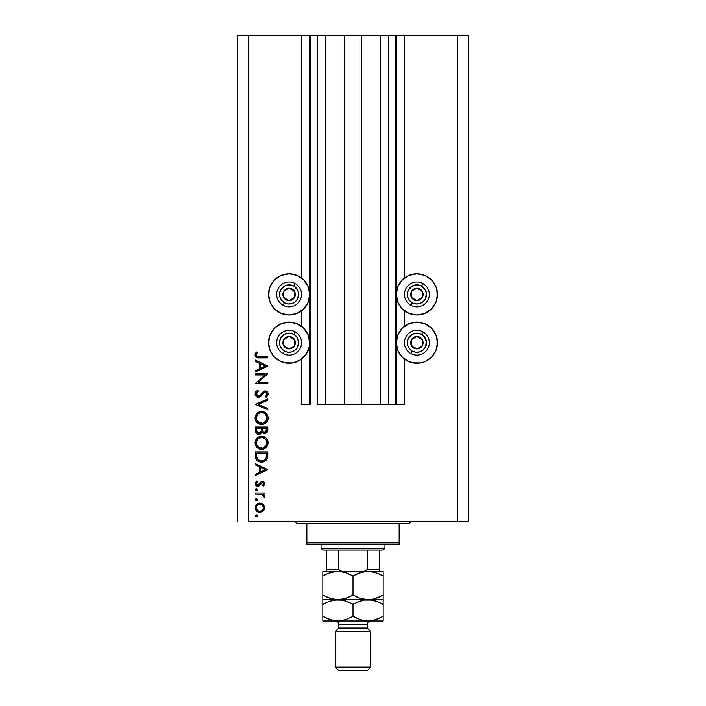 <?xml version="1.0" encoding="UTF-8"?>
<svg xmlns="http://www.w3.org/2000/svg" width="706" height="706" viewBox="0 0 706 706"><rect width="100%" height="100%" fill="white"/><g stroke="black" fill="none" stroke-linecap="round" stroke-linejoin="round"><path stroke-width="1.06" d="M395.598 404.467L388.494 404.467L395.598 404.467L395.598 35.3L388.494 35.3L388.494 404.467L380.155 404.467L388.494 404.467L388.494 35.3L380.155 35.3L380.155 404.467L361.34 404.467L380.155 404.467L380.155 35.3L344.66 35.3L361.34 35.3L361.34 404.467L325.845 404.467L344.66 404.467L344.66 35.3L325.845 35.3L325.845 404.467L317.506 404.467L325.845 404.467L325.845 35.3L317.506 35.3L317.506 404.467L317.506 35.3L310.402 35.3L310.402 404.467L301.533 404.467L301.533 359.125L301.533 404.467L309.696 404.467L309.696 35.3L301.533 35.3L301.533 278.014L301.533 35.3L248.283 35.3L248.283 521.61L457.717 521.61L457.717 35.3L396.304 35.3L396.304 404.467L395.598 404.467L395.598 35.3L361.34 35.3L361.34 404.467L344.66 404.467L344.66 35.3L310.402 35.3L310.402 404.467L309.696 404.467L309.696 35.3L310.402 35.3L237.631 35.3L237.631 521.61L237.631 35.3L248.283 35.3L248.283 521.61L468.369 521.61L468.369 35.3L468.369 521.61L457.717 521.61L457.717 35.3L404.467 35.3L404.467 278.014L404.467 35.3L396.304 35.3L396.304 404.467L404.467 404.467L404.467 359.125L404.467 404.467L395.651 404.467M301.533 326.287L301.533 310.843L301.533 326.287M404.467 326.287L404.467 310.843L404.467 326.287M420.908 314.62L416.893 315.017A20.589 20.589 0 0 1 396.304 294.428A20.589 20.589 0 0 1 416.893 273.84L424.774 275.411L431.454 279.867L435.92 286.548L437.482 294.428L435.92 302.309L431.454 308.99L424.774 313.455L416.893 315.017L409.012 313.455L402.341 308.99L397.875 302.309L396.304 294.428L397.875 286.548L402.341 279.867L409.012 275.411L416.893 273.84A20.589 20.589 0 0 1 437.482 294.428A20.589 20.589 0 0 1 416.893 315.017L412.878 314.62M420.908 362.902L416.893 363.29A20.589 20.589 0 0 1 396.304 342.71A20.589 20.589 0 0 1 416.893 322.121A20.589 20.589 0 0 1 437.482 342.71A20.589 20.589 0 0 1 416.893 363.29L409.012 361.728L402.341 357.262L397.875 350.582L396.304 342.71L397.875 334.829L402.341 328.149L409.012 323.683L416.893 322.121L424.774 323.683L431.454 328.149L435.92 334.829L437.482 342.71L435.92 350.582L431.454 357.262L424.774 361.728L420.908 362.902L412.878 362.902M293.122 314.62L289.107 315.017A20.589 20.589 0 0 1 268.518 294.428A20.589 20.589 0 0 1 289.107 273.84L296.988 275.411L303.659 279.867L308.125 286.548L309.696 294.428L308.125 302.309L303.659 308.99L296.988 313.455L289.107 315.017L281.226 313.455L274.546 308.99L270.08 302.309L268.518 294.428L270.08 286.548L274.546 279.867L281.226 275.411L289.107 273.84A20.589 20.589 0 0 1 309.696 294.428A20.589 20.589 0 0 1 289.107 315.017L285.092 314.62M293.122 362.902L289.107 363.29A20.589 20.589 0 0 1 268.518 342.71A20.589 20.589 0 0 1 289.107 322.121A20.589 20.589 0 0 1 309.696 342.71A20.589 20.589 0 0 1 289.107 363.29L281.226 361.728L274.546 357.262L270.08 350.582L268.518 342.71L270.08 334.829L274.546 328.149L281.226 323.683L289.107 322.121L296.988 323.683L303.659 328.149L308.125 334.829L309.696 342.71L309.299 346.725L306.227 354.147L300.544 359.822L293.122 362.902L285.092 362.902M255.387 374.957L265.138 374.957L255.387 374.957L255.387 373.845L267.803 373.845L258.025 382.281L267.803 382.281L267.803 383.402L255.387 383.402L265.138 374.957L255.387 383.402L267.803 383.402L267.803 382.281L258.025 382.281L267.803 373.845L255.387 373.845L255.387 374.957L255.387 373.845L267.803 374.074M258.422 397.416L256.022 396.34L255.078 394.204L255.846 391.583L257.778 390.091L258.405 391.142L257.002 392.236L256.34 393.869L256.896 395.536L257.911 396.225L259.834 395.722L264.468 390.992L266.886 391.406L268.112 393.657L267.777 395.431L266.021 397.257L265.262 396.251L266.727 394.566L266.762 393.163L265.933 392.148L264.821 392.059L260.761 396.445L258.422 397.416L265.279 391.998L266.85 393.824L265.262 396.251L266.021 397.257L268.121 393.948C268.006 392.104 267.045 391.08 265.227 390.886L263.338 391.583L259.667 395.854L258.44 396.304L256.34 393.869L258.405 391.142L257.778 390.091L255.06 393.869C255.219 395.978 256.34 397.16 258.422 397.416L258.422 397.416M267.803 408.483L267.803 409.683L255.387 404.423L267.803 399.014L267.803 400.205L258.017 404.344L267.803 408.483L267.803 409.683L255.387 404.423L267.803 409.683L267.803 408.483L258.017 404.344L267.803 400.205L267.803 399.014L255.387 404.264L267.803 399.014L267.803 400.205M255.06 417.987L255.528 415.472L256.94 413.354L259.04 411.916L261.22 411.439L264.044 411.907L266.188 413.284L267.627 415.384L268.121 417.564L267.671 420.423L266.259 422.576L264.132 424.024L261.926 424.482L259.093 424.024L256.966 422.603L255.537 420.494L255.06 417.987C255.431 421.967 257.611 424.138 261.599 424.491C265.632 424.13 267.803 421.932 268.121 417.881C267.724 413.919 265.527 411.774 261.538 411.43C257.566 411.819 255.404 413.998 255.06 417.987M261.538 436.282C257.566 436.661 255.404 438.85 255.06 442.83L255.528 440.323L256.94 438.205L259.04 436.767L261.22 436.29L264.044 436.758L266.188 438.135L267.627 440.235L268.121 442.415L267.671 445.274L266.259 447.427L264.132 448.866L261.926 449.334L259.093 448.875L256.966 447.454L255.537 445.345L255.06 442.83C255.431 446.819 257.611 448.99 261.599 449.343C265.632 448.981 267.803 446.774 268.121 442.733C267.724 438.77 265.527 436.617 261.538 436.282L261.864 436.29M255.387 464.892L255.387 463.674L267.803 469.569L255.387 475.465L255.387 474.255L259.367 472.42L259.367 466.781L255.387 464.892L255.387 463.674L255.387 464.892L259.367 466.781L259.367 472.42L255.387 474.255L255.387 475.465L267.803 469.728L255.387 475.465L255.387 474.255M257.293 515.848L256.26 516.88L255.219 515.848L256.057 514.824L257.125 515.265L257.222 516.245L256.26 516.88L255.298 516.236L256.26 516.88L257.293 515.848L256.657 514.886M259.896 503.025L263.462 504.605L264.618 507.729L263.47 510.835L259.896 512.415L256.569 511.056L255.219 507.729L256.569 504.393L259.896 503.025C257.019 503.29 255.457 504.852 255.219 507.729C255.466 510.588 257.019 512.159 259.896 512.415L263.126 511.17L264.618 507.729L263.117 504.269L259.437 503.043M256.26 500.792L255.219 499.76L255.528 499.027L256.463 498.736L257.275 499.557L256.993 500.492L255.863 500.713L255.219 499.76L256.26 500.792L257.293 499.76L256.26 498.718L257.293 499.76L256.26 500.792L255.219 499.76L256.26 498.718L257.293 499.76M255.387 494.103L255.387 492.982L255.387 494.103L255.387 492.982L264.459 492.982L264.459 494.103L263.126 494.103L264.503 495.63L264.309 497.289L263.347 496.671L263.1 495.135L261.891 494.403L255.387 494.103L261.547 494.297L264.309 497.289L264.618 496.318L263.126 494.103L264.459 494.103L264.459 492.982L255.387 492.982L264.459 492.982L264.459 494.103M256.26 490.758L255.219 489.717L256.26 488.684L257.293 489.717L256.26 490.758L255.219 489.717L255.528 488.993L256.463 488.702L257.275 489.523L256.993 490.458L255.863 490.679L255.219 489.717L256.26 490.758L257.293 489.717L256.26 488.684L257.293 489.726M262.244 481.518L263.62 481.907L264.582 483.354L263.329 486.134L262.553 485.384L263.488 483.575L262.517 482.657L261.308 483.072L258.581 486.196L256.375 485.86L255.263 484.157L256.454 481.042L257.293 481.783L256.437 484.166L257.646 485.172L258.82 484.731L260.638 482.092L262.244 481.518L260.841 481.933L257.796 485.181L256.34 483.575L257.293 481.783L256.454 481.042L255.219 483.636L257.849 486.293L259.252 485.869L262.288 482.63L263.506 483.813L262.553 485.384L263.329 486.134L264.618 483.813L262.058 481.527M256.49 459.924L255.387 455.741C255.422 459.738 257.434 461.856 261.441 462.086L257.866 461.133L256.119 459.377L255.44 456.994L255.387 451.893L267.803 451.893L266.974 459.191L265.024 461.177L261.441 462.086C264.247 462.112 266.224 460.859 267.362 458.344L267.803 451.893L255.387 451.893L255.387 455.741L255.387 451.893L267.803 451.893L267.803 454.399M255.395 430.775L255.387 427.042L255.387 430.404L255.387 427.042L267.803 427.042L267.512 431.569L265.43 433.343L263.567 433.219L262.085 431.975L260.461 434.013L258.167 434.296L256.296 433.166L255.387 430.404C255.44 432.76 256.613 434.084 258.908 434.366L262.085 431.975L264.732 433.413C266.921 433.087 267.945 431.772 267.803 429.469L267.803 427.042L255.387 427.042L267.803 427.042L267.803 429.469M255.387 361.366L255.387 360.148L267.803 366.035L255.387 371.93L255.387 370.721L259.367 368.885L259.367 363.255L255.387 361.366L255.387 360.148L255.387 361.366L259.367 363.255L259.367 368.885L255.387 370.721L255.387 371.93L267.803 366.193L255.387 371.93L255.387 370.721M256.869 353.582L256.357 355.339L257.496 356.627L267.803 356.804L267.803 357.916L256.463 357.51L255.06 355.021L256.499 352.02L257.452 352.682L256.34 355.083L257.452 352.682L256.499 352.02L255.06 355.021C255.475 357.289 256.931 358.251 259.42 357.916L267.803 357.916L267.803 356.804L259.543 356.804C257.858 357.095 256.79 356.521 256.34 355.083L256.419 355.577M468.369 35.3L457.717 35.3L468.369 35.3M281.226 361.728L277.67 359.822M271.986 354.147L270.08 350.582M268.915 346.725L268.915 338.686M281.226 313.455L277.67 311.549M271.986 305.866L270.08 302.309M268.915 298.444L268.915 290.413M437.085 338.686L437.085 346.725M435.92 350.582L434.013 354.147M428.33 359.822L424.774 361.728M437.085 290.413L437.085 298.444M435.92 302.309L434.013 305.866M428.33 311.549L424.774 313.455M256.26 516.88L255.228 515.839M256.26 514.806L255.219 515.848L256.26 514.806M263.77 504.984L264.6 508.214M264.247 509.626L263.462 510.835M259.896 512.415L259.437 512.397M257.284 511.638L256.578 511.056L257.284 511.638M255.298 506.82L256.569 504.393L258.061 503.378M260.779 503.096L261.626 503.334M261.652 503.343L262.694 503.916M262.42 503.731L263.117 504.269M256.913 505.725L256.34 507.72L257.222 510.129M262.173 504.949L259.887 504.137L257.355 505.178M262.464 510.226L263.506 507.72C263.285 509.908 262.076 511.1 259.887 511.303L262.42 510.27M261.273 511.038L262.173 510.491M258.493 511.029L259.887 511.303C257.708 511.1 256.516 509.908 256.34 507.72C256.525 505.531 257.708 504.34 259.887 504.137C262.085 504.34 263.285 505.531 263.506 507.72L262.438 505.187M256.913 509.723L258.52 511.038M255.528 500.483L255.245 499.98M256.26 498.718L255.219 499.76M264.618 496.318L264.309 497.289L264.618 496.318L264.309 497.289L263.347 496.671L263.453 495.753M263.347 496.671L263.506 496.106L263.347 496.671M262.553 494.694L261.167 494.226M261.547 494.297L260.39 494.147M256.26 488.684L255.228 489.717M263.973 485.454L263.329 486.134L262.729 485.225M262.517 482.657L261.308 483.08M262.288 482.63L260.752 483.839M259.252 485.869L258.219 486.266M257.319 486.249L256.834 486.107M255.96 485.507L255.537 484.943M255.431 484.722L255.263 484.157M256.454 481.042L257.293 481.783L256.931 482.145M256.613 482.577L256.41 483.054M256.357 483.319L256.419 484.131M256.437 484.166L256.737 484.678M256.772 484.713L257.213 485.048M259.605 483.495L257.796 485.181L258.811 484.731M263.144 481.668L263.929 482.154M264.088 482.322L264.45 482.904M264.582 483.354L264.618 483.813M267.803 469.569L255.387 463.674L267.803 469.569M265.385 469.64L260.638 471.829L260.638 467.39L265.385 469.64L260.638 467.39L260.638 471.829L265.385 469.64M267.786 455.476L267.645 457.109M267.609 457.373L267.503 457.859M266.965 459.2L266.515 459.888M265.474 460.886L264.203 461.592M263.673 461.777L264.185 461.592M262.826 461.971L262.376 462.033M260.823 462.059L260.196 461.989M258.414 461.433L257.866 461.133M257.849 461.124L257.355 460.78M257.01 460.48L256.119 459.377M266.533 453.879L266.18 457.7L266.533 453.879M266.056 458.062L266.18 457.7C265.368 459.871 263.788 460.956 261.441 460.974L263.815 460.48M264.997 459.677L265.509 459.085M256.799 457.126L258.114 459.8L261.441 460.974C259.261 460.974 257.769 459.977 256.975 457.982L257.222 458.609M256.71 456.217L256.657 453.005L266.533 453.005L256.657 453.005L256.772 456.914M262.323 460.912L262.976 460.78M266.038 458.123L266.25 457.462M257.619 459.253L258.069 459.756M259.27 460.55L260.32 460.868M262.182 436.308L262.826 436.396L262.182 436.308M264.035 436.749L263.347 436.52M264.626 437.023L265.182 437.341M266.639 438.62L266.992 439.079M267.265 439.52L268.095 443.386M267.389 445.883L266.286 447.392M266.259 447.427L263.629 449.051M259.702 449.087L259.137 448.892M259.058 448.857L258.546 448.628M257.919 448.248L255.854 446.007M256.296 446.677L255.881 446.051M255.175 441.559L255.307 440.976M255.369 440.756L260.902 436.308M267.627 440.235L267.3 439.582M257.443 447.886L257.955 448.275M258.281 447.066L256.922 445.336L259.94 447.975M257.293 439.644L256.34 442.786C256.587 439.538 258.325 437.738 261.547 437.393C264.794 437.72 266.559 439.511 266.85 442.786L266.85 442.786C266.586 446.068 264.838 447.886 261.599 448.231C258.334 447.904 256.578 446.095 256.34 442.786L256.454 443.986M257.822 439L258.608 438.311L257.822 439M265.015 438.682L262.067 437.42L258.599 438.32M266.259 445.283L266.612 441.188M258.608 447.313L262.667 448.125M263.109 448.019L265.985 445.777M265.297 446.677L265.694 446.218M266.594 444.471L266.753 443.836M256.428 443.836L256.781 445.018M257.205 445.839L258.255 447.048M260.479 437.499L259.57 437.773M256.71 440.747L256.454 441.603M266.753 441.744L266.268 440.341M266.444 440.738L265.747 439.485M265.968 439.803L265.288 438.947M267.512 431.569L267.177 432.196M266.109 433.105L265.438 433.334M263.206 433.052L262.579 432.601M261.873 432.487L261.635 432.937M259.958 434.216L259.455 434.331M258.167 434.296L257.54 434.102M256.825 433.678L256.04 432.84M255.863 432.549L255.59 431.887M261.255 430.06L261.273 428.895M257.796 432.919L257.019 432.046L259.296 433.219M256.755 431.207L258.908 433.255C257.187 432.822 256.437 431.657 256.657 429.742L257.019 432.046M262.588 429.875L263.206 431.613L264.706 432.301C263.047 431.887 262.323 430.757 262.553 428.904L262.553 428.163L266.533 428.163L266.533 429.672L264.423 432.284L265.385 432.178M265.156 432.248L266.294 431.234L266.533 428.163L262.553 428.163L262.65 430.36M260.646 432.337L261.132 431.225L258.908 433.255L259.914 432.999M256.657 429.742L256.657 428.163L261.273 428.163L256.657 428.163L256.719 430.916M266.365 431.022L266.533 429.672M262.553 428.904L262.579 429.76M261.864 411.439L262.817 411.554M263.056 411.598L268.006 416.611M267.397 421.032L267.097 421.535M267.053 421.606L266.294 422.541M264.088 424.041L263.612 424.209M259.702 424.235L259.137 424.05M259.067 424.015L258.555 423.785M257.955 423.423L257.443 423.035M256.966 422.612L255.854 421.155M256.296 421.835L255.881 421.2M255.298 416.143L255.51 415.516M255.987 414.563L257.893 412.542M258.705 412.066L259.481 411.748M267.848 415.993L267.627 415.384M266.621 413.751L266.188 413.284M264.132 424.024L266.259 422.576M267.874 419.805L268.015 419.179M258.281 422.223L256.922 420.485L259.94 423.123M257.293 414.801L256.34 417.943C256.587 414.687 258.325 412.886 261.547 412.551C264.794 412.869 266.559 414.669 266.85 417.943L266.85 417.943C266.586 421.226 264.838 423.035 261.599 423.379C258.334 423.053 256.578 421.244 256.34 417.943L256.454 419.135M257.822 414.148L258.608 413.46L257.822 414.157M263.585 412.939L261.026 412.569L258.599 413.469L259.508 412.948M266.594 419.62L266.753 416.893L265.288 414.104M266.259 420.441L266.753 418.985M258.617 422.47L262.667 423.282M263.109 423.168L265.985 420.935M265.297 421.835L265.694 421.367M256.428 418.993L256.781 420.167M257.205 420.997L258.255 422.197M260.479 412.648L259.57 412.931M256.71 415.896L256.454 416.752M266.753 416.893L266.612 416.337M265.024 413.848L263.594 412.948M255.431 392.254L255.846 391.592M257.778 390.091L258.025 391.371M257.363 391.874L256.516 393.004M256.349 393.648L256.375 394.31M256.649 395.157L257.937 396.234M257.928 396.225L258.767 396.269M258.44 396.304L260.735 394.804L258.193 396.287M261.202 394.222L261.644 393.613M265.809 390.939L267.239 391.706M267.318 391.786L267.671 392.271M268.086 394.469L267.786 395.413M267.512 395.863L267.089 396.366M266.021 397.257L265.553 396.013M266.109 395.51L266.727 394.566M266.824 394.204L266.762 393.163M265.447 392.015L264.494 392.183M264.821 392.059L264.062 392.457M264.009 392.501L263.038 393.648M262.058 395.007L261.652 395.51M261.644 395.519L261.141 396.075M259.684 397.134L258.749 397.399M257.337 397.231L255.793 396.075M267.803 382.281L267.803 383.402L255.387 383.146M267.803 366.035L255.387 360.148L267.803 366.035M265.385 366.105L260.638 368.294L260.638 363.855L265.385 366.105L260.638 363.855L260.638 368.294L265.385 366.105M267.803 356.804L267.803 357.916L259.42 357.916M255.563 356.733L256.154 357.324M255.095 354.58L255.298 353.768M256.207 352.347L257.452 352.682L256.949 353.459M256.446 354.465L256.34 355.083M256.419 355.586L256.649 356.027M256.525 355.824L256.993 356.371M257.046 356.406L257.999 356.733M258.078 356.742L259.534 356.804M255.943 352.673L255.484 353.379M256.402 507.023L256.402 508.417M259.19 511.241L260.24 511.285M263.232 509.097L263.444 507.014M259.887 504.137L259.19 504.199M256.657 454.435L256.666 455.326M260.717 460.93L261.829 460.965M266.374 456.756L266.471 455.802M266.524 454.84L266.533 454.364M256.71 444.851L257.178 445.795M261.079 448.204L262.129 448.204M262.65 448.133L264.979 446.986M266.85 442.786L266.824 442.265M264.521 438.294L264.07 438.02M262.067 437.42L260.505 437.491M259.508 437.799L258.608 438.311M256.428 441.753L256.34 442.786M260.858 431.993L261.176 430.934M256.71 420.008L257.178 420.952M261.079 423.353L262.129 423.353M262.65 423.282L264.979 422.135M266.85 417.943L266.824 417.414M264.521 413.451L264.07 413.178M262.067 412.569L260.505 412.648M256.428 416.902L256.34 417.943M287.827 299.882L289.186 300.641A6.213 6.213 0 0 1 286.071 299.847L286.477 299.123L287.827 299.882L286.477 299.123L286.071 299.847L287.571 300.447L290.793 300.412L294.526 297.464L295.082 292.743L292.143 289.01L287.421 288.454L283.688 291.393L283.124 296.114L286.071 299.847A6.213 6.213 0 0 1 289.028 288.216A6.213 6.213 0 0 1 294.526 297.464L294.446 291.251L289.028 288.216L283.688 291.393L283.768 297.605L285.118 298.364L286.477 299.123L283.768 297.605L283.688 291.393L289.028 288.216L294.446 291.251L294.526 297.464A6.213 6.213 0 0 1 289.186 300.641L294.526 297.464L289.186 300.641L287.827 299.882M293.793 286.071A9.584 9.584 0 0 1 297.464 299.115A9.584 9.584 0 0 1 284.421 302.795L283.035 305.266A12.426 12.426 0 0 0 299.944 300.5A12.426 12.426 0 0 0 295.179 283.591L293.793 286.071L297.65 290.078L298.656 293.678L297.464 299.115L295.037 301.956L291.702 303.651L287.977 303.951L284.421 302.795L281.579 300.359L279.876 297.032L279.585 293.299L280.741 289.742L284.756 285.886L288.357 284.871L293.793 286.071L295.179 283.591A12.426 12.426 0 0 1 299.944 300.5A12.426 12.426 0 0 1 283.035 305.266A12.426 12.426 0 0 1 278.27 288.357A12.426 12.426 0 0 1 295.179 283.591A12.426 12.426 0 0 0 278.27 288.357A12.426 12.426 0 0 0 283.035 305.266L284.421 302.795A9.584 9.584 0 0 1 280.741 289.742A9.584 9.584 0 0 1 293.793 286.071M415.622 299.882L416.972 300.641A6.213 6.213 0 0 1 413.857 299.847L414.263 299.123L415.622 299.882L414.263 299.123L413.857 299.847L415.366 300.447L418.579 300.412L422.312 297.464L422.876 292.743L419.929 289.01L415.207 288.454L411.474 291.393L410.918 296.114L413.857 299.847A6.213 6.213 0 0 1 416.814 288.216A6.213 6.213 0 0 1 422.312 297.464L422.232 291.251L420.9 290.501L416.814 288.216L411.474 291.393L411.554 297.605L414.263 299.123L411.554 297.605L411.474 291.393L416.814 288.216L420.9 290.501L422.232 291.251L422.312 297.464A6.213 6.213 0 0 1 416.972 300.641L422.312 297.464L416.972 300.641L415.622 299.882M421.579 286.071A9.584 9.584 0 0 1 425.259 299.115A9.584 9.584 0 0 1 412.207 302.795L410.821 305.266A12.426 12.426 0 0 0 427.73 300.5A12.426 12.426 0 0 0 422.965 283.591L421.579 286.071L425.436 290.078L426.45 293.678L425.259 299.115L422.823 301.956L419.496 303.651L415.763 303.951L412.207 302.795L409.365 300.359L407.671 297.032L407.38 293.299L408.536 289.742L412.542 285.886L416.143 284.871L421.579 286.071L422.965 283.591A12.426 12.426 0 0 1 427.73 300.5A12.426 12.426 0 0 1 410.821 305.266A12.426 12.426 0 0 1 406.056 288.357A12.426 12.426 0 0 1 422.965 283.591A12.426 12.426 0 0 0 406.056 288.357A12.426 12.426 0 0 0 410.821 305.266L412.207 302.795A9.584 9.584 0 0 1 408.536 289.742A9.584 9.584 0 0 1 421.579 286.071M415.622 348.155L416.972 348.914A6.213 6.213 0 0 1 413.857 348.129L414.263 347.396L415.622 348.155L414.263 347.396L413.857 348.129L415.366 348.729L418.579 348.685L422.312 345.746L422.876 341.024L419.929 337.283L415.207 336.727L411.474 339.665L410.918 344.387L413.857 348.129A6.213 6.213 0 0 1 416.814 336.497A6.213 6.213 0 0 1 422.312 345.746L422.232 339.533L418.181 337.256L416.814 336.497L411.474 339.665L411.554 345.878L414.263 347.396L411.554 345.878L411.474 339.665L416.814 336.497L418.181 337.256L422.232 339.533L422.312 345.746A6.213 6.213 0 0 1 416.972 348.914L422.312 345.746L416.972 348.914L415.622 348.155M421.579 334.344A9.584 9.584 0 0 1 425.259 347.387A9.584 9.584 0 0 1 412.207 351.067L410.821 353.547A12.426 12.426 0 0 0 427.73 348.782A12.426 12.426 0 0 0 422.965 331.864L421.579 334.344L424.421 336.771L426.45 341.951L425.259 347.387L422.823 350.238L419.496 351.932L415.763 352.223L412.207 351.067L409.365 348.64L407.671 345.305L407.38 341.58L408.536 338.024L412.542 334.167L418.023 333.188L421.579 334.344L422.965 331.864A12.426 12.426 0 0 1 427.73 348.782A12.426 12.426 0 0 1 410.821 353.547A12.426 12.426 0 0 1 406.056 336.63A12.426 12.426 0 0 1 422.965 331.864A12.426 12.426 0 0 0 406.056 336.63A12.426 12.426 0 0 0 410.821 353.547L412.207 351.067A9.584 9.584 0 0 1 408.536 338.024A9.584 9.584 0 0 1 421.579 334.344M287.827 348.155L289.186 348.914A6.213 6.213 0 0 1 286.071 348.129L286.477 347.396L287.827 348.155L286.477 347.396L286.071 348.129L287.571 348.729L290.793 348.685L294.526 345.746L295.082 341.024L292.143 337.283L287.421 336.727L283.688 339.665L283.124 344.387L286.071 348.129A6.213 6.213 0 0 1 289.028 336.497A6.213 6.213 0 0 1 294.526 345.746L294.446 339.533L289.028 336.497L283.688 339.665L283.768 345.878L285.118 346.637L286.477 347.396L283.768 345.878L283.688 339.665L289.028 336.497L294.446 339.533L294.526 345.746A6.213 6.213 0 0 1 289.186 348.914L294.526 345.746L289.186 348.914L287.827 348.155M293.793 334.344A9.584 9.584 0 0 1 297.464 347.387A9.584 9.584 0 0 1 284.421 351.067L283.035 353.547A12.426 12.426 0 0 0 299.944 348.782A12.426 12.426 0 0 0 295.179 331.864L293.793 334.344L296.635 336.771L298.656 341.951L297.464 347.387L295.037 350.238L291.702 351.932L287.977 352.223L284.421 351.067L281.579 348.64L279.876 345.305L279.585 341.58L280.741 338.024L284.756 334.167L290.237 333.188L293.793 334.344L295.179 331.864A12.426 12.426 0 0 1 299.944 348.782A12.426 12.426 0 0 1 283.035 353.547A12.426 12.426 0 0 1 278.27 336.63A12.426 12.426 0 0 1 295.179 331.864A12.426 12.426 0 0 0 278.27 336.63A12.426 12.426 0 0 0 283.035 353.547L284.421 351.067A9.584 9.584 0 0 1 280.741 338.024A9.584 9.584 0 0 1 293.793 334.344M294.428 521.61A1.774 1.774 0 0 1 296.202 523.384A1.774 1.774 0 0 0 294.428 521.61M409.798 523.384A1.774 1.774 0 0 1 411.572 521.61A1.774 1.774 0 0 0 409.798 523.384L306.854 523.384L306.854 542.914L399.146 542.914L399.146 523.384L296.202 523.384L306.854 523.384L306.854 544.688L399.146 544.688L306.854 544.688L306.854 542.914L399.146 542.914L399.146 523.384L409.798 523.384M399.146 544.688L399.146 542.914L399.146 544.688M367.199 550.009L383.173 550.009L384.946 548.235L321.053 548.235L322.827 550.009L367.199 550.009L322.827 550.009L321.053 548.235L384.946 548.235L384.946 544.688L384.946 548.235L383.173 550.009L367.199 550.009L367.199 569.53L365.364 571.03L362.884 571.304L365.364 571.03L367.199 569.53L379.625 569.53L379.625 550.009L379.625 570.121L379.625 569.53L367.199 569.53L367.199 550.009M321.053 544.688L321.053 548.235L321.053 544.688M379.625 571.304L379.625 570.121L379.625 571.304M326.375 570.121L326.375 550.009L326.375 569.53L338.801 569.53L340.636 571.03L343.116 571.304L340.636 571.03L338.801 569.53L338.801 550.009L338.801 569.53L326.375 569.53L326.375 571.304M379.625 571.251L379.625 569.53M370.747 631.649L367.199 628.102L338.801 628.102L335.253 631.649L370.747 631.649L335.253 631.649L335.253 667.152L338.801 670.7L367.199 670.7L370.747 667.152L335.253 667.152L370.747 667.152L370.747 631.649L370.747 667.152L367.199 670.7L338.801 670.7L335.253 667.152L335.253 631.649L338.801 628.102L367.199 628.102L367.199 624.554A3.548 3.548 0 0 1 370.747 621.006A3.548 3.548 0 0 0 367.199 624.554L338.801 624.554L338.801 628.102L338.801 624.554A3.548 3.548 0 0 0 335.253 621.006A3.548 3.548 0 0 1 338.801 624.554L367.199 624.554L367.199 628.102L370.747 631.649M374.18 572.116L368.082 571.304L375.83 572.61L383.173 575.972L383.173 595.034L379.581 596.914L372.053 599.359L368.082 599.703L360.342 598.406L353 595.034L353 575.972L360.289 572.619L368.082 571.304L337.918 571.304L345.658 572.61L353 575.972L353 595.034L345.711 598.388L337.918 599.703L330.17 598.406L322.827 595.034L322.827 575.972L330.117 572.619L337.918 571.304L322.827 571.304L322.827 599.703L322.827 595.034L330.143 598.397L325.228 596.341M331.82 598.891L337.918 599.703L322.827 599.703L322.827 595.034M322.827 571.648L322.827 572.619L322.827 571.304L341.819 571.639L345.658 572.61L353 575.972L348.499 573.687M322.827 572.619L322.827 575.972L326.693 573.969L322.827 575.972L322.827 574.013M331.855 598.909L333.973 599.368M322.827 602.5L322.827 604.371L326.419 602.492L322.827 604.371L322.827 599.703L322.827 601.009L322.827 599.703L341.854 599.368L334.009 599.368L326.428 596.923M349.117 597.047L341.88 599.359L337.918 599.703L372.027 599.368L364.181 599.368L360.342 598.406L353 595.034L357.501 597.32M326.419 574.102L333.947 571.657L337.918 571.304L343.998 572.116L341.854 571.648M356.883 573.96L364.12 571.657L368.082 571.304L371.991 571.639L379.572 574.093L375.857 572.61L383.173 575.972L379.581 574.102M383.173 599.368L383.173 595.034L375.883 598.388L372.053 599.359L368.082 599.703L362.001 598.9L364.146 599.368M374.145 572.107L372.027 571.648M368.082 571.304L383.173 571.304L383.173 572.619L383.173 571.304L337.918 571.304M379.572 596.923L383.173 595.034L383.173 572.619L383.173 575.972L380.772 574.675M355.339 596.305L356.592 596.914M353 595.034L349.408 596.914M383.173 598.397L383.173 595.034M374.145 600.506L368.082 599.703L337.918 599.703L345.658 601L353 604.371L360.289 601.018L364.12 600.047L383.173 599.703L368.082 599.703L375.83 601L383.173 604.371L383.173 600.038M350.661 574.71L349.408 574.102M353 575.972L356.592 574.102M383.173 575.972L383.173 571.648M383.173 618.218L383.173 621.006L337.918 621.006L334.009 620.671L326.428 618.218L322.827 616.338L322.827 604.371L330.117 601.018L337.918 599.703L333.973 600.047L341.819 600.038L345.658 601L353 604.371L349.399 602.492M341.845 600.047L344.007 600.515L337.918 599.703L333.947 600.047L326.419 602.492M350.661 603.1L348.499 602.086M356.848 602.377L364.12 600.047L368.082 599.703L364.146 600.047L371.991 600.038L379.572 602.492L375.883 601.018L383.173 604.371L380.772 603.074M379.793 602.597L383.173 604.371L383.173 616.373M383.173 602.5L383.173 601.009M331.855 620.203L337.918 621.006L322.827 621.006L383.173 621.006L383.173 616.338L375.883 619.692L368.082 621.006L360.342 619.709L353 616.338L345.711 619.692L341.88 620.662L334.009 620.671L326.428 618.218L330.117 619.692L322.827 616.338L322.827 620.671M379.307 618.341L372.053 620.662L368.082 621.006L360.342 619.709L353 616.338L345.711 619.692L337.918 621.006M322.827 618.209L322.827 616.338L325.228 617.635M364.155 620.662L368.082 621.006M355.339 617.609L357.501 618.624M353 616.338L353 604.371L353 616.338L356.601 618.218M322.827 604.371L322.827 616.338L326.419 618.218M331.82 620.195L333.982 620.662M322.827 616.338L322.827 619.7M353 604.371L356.592 602.492M383.173 620.662L383.173 604.371M374.18 600.515L372.018 600.047"/></g></svg>
